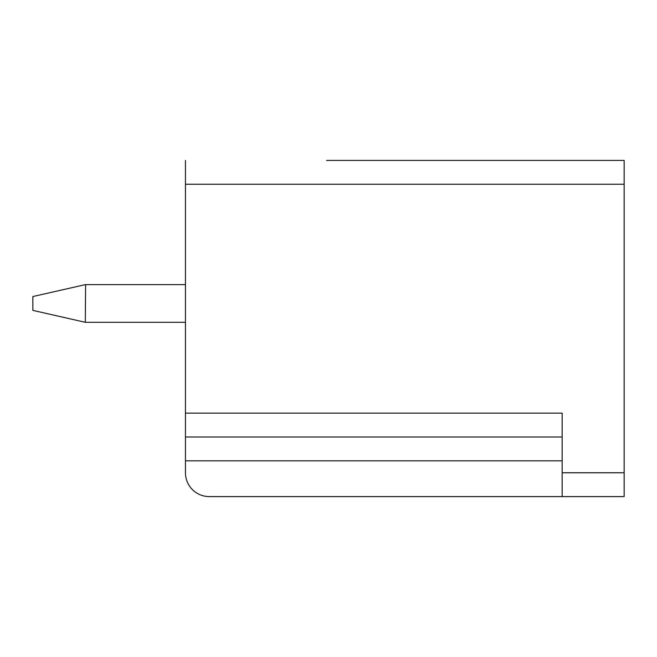 <?xml version="1.0" encoding="UTF-8"?>
<svg xmlns="http://www.w3.org/2000/svg" width="657" height="657" viewBox="0 0 657 657"><rect width="100%" height="100%" fill="white"/><g stroke="black" fill="none" stroke-linecap="round" stroke-linejoin="round"><path stroke-width="0.99" d="M624.15 184.247L185.446 184.247L185.446 472.753A23.841 23.841 0 0 0 209.287 496.593L624.15 496.593L624.15 160.407L326.595 160.407M185.446 184.247L185.446 160.407M562.162 496.593L562.162 413.138L185.446 413.138M185.446 436.987L562.162 436.987L185.446 436.987M185.446 322.3L85.303 322.3L32.85 310.383L32.85 296.553L85.303 284.629M185.446 284.629L85.599 284.629L85.303 322.3M624.15 472.753L562.162 472.753M185.446 460.828L562.162 460.828"/></g></svg>
